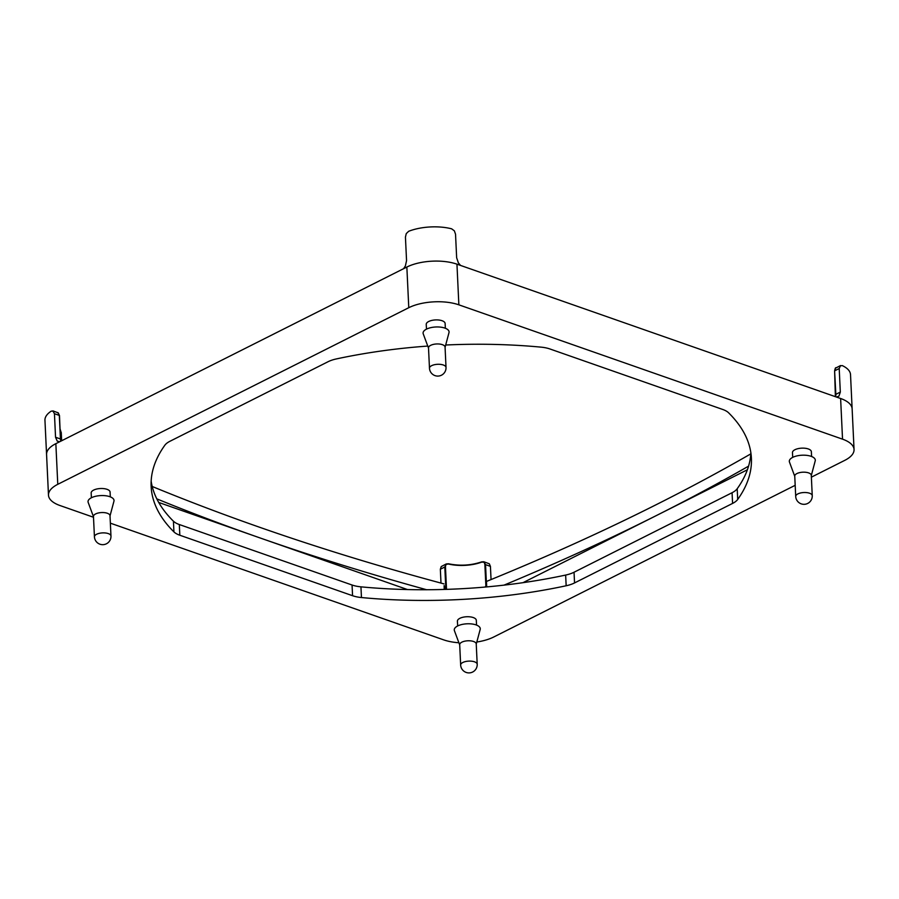 <?xml version="1.0" encoding="UTF-8"?>
<svg xmlns="http://www.w3.org/2000/svg" width="899" height="899" viewBox="0 0 899 899"><rect width="100%" height="100%" fill="white"/><g stroke="black" fill="none" stroke-linecap="round" stroke-linejoin="round"><path stroke-width="1.35" d="M811.303 475.549L815.224 460.861A13.013 5.518 177.3 0 0 807.695 455.49A13.013 5.518 177.3 0 0 792.716 457.366L792.457 452.613A9.462 4.012 -2.7 0 1 794.93 449.725A9.462 4.012 -2.7 0 1 805.246 448.275A9.462 4.012 -2.7 0 1 811.359 451.725L811.583 456.501M91.395 497.754L91.17 492.978A9.462 4.012 -2.7 0 1 93.653 490.09A9.462 4.012 -2.7 0 1 103.958 488.64A9.462 4.012 -2.7 0 1 110.083 492.079L110.307 496.855M476.245 644.145L480.178 629.446A13.013 5.518 177.3 0 0 472.649 624.075A13.013 5.518 177.3 0 0 457.67 625.962L457.4 621.198A9.462 4.012 -2.7 0 1 459.883 618.31A9.462 4.012 -2.7 0 1 470.188 616.871A9.462 4.012 -2.7 0 1 476.313 620.31L476.537 625.086M445.072 347.329L448.994 332.63A13.013 5.518 177.3 0 0 441.465 327.258A13.013 5.518 177.3 0 0 426.486 329.135L426.227 324.382A9.462 4.012 -2.7 0 1 428.699 321.494A9.462 4.012 -2.7 0 1 439.004 320.044A9.462 4.012 -2.7 0 1 445.129 323.494L445.353 328.27M460.659 665.013L459.692 644.684A8.282 3.517 -2.7 0 1 461.861 642.156A8.282 3.517 -2.7 0 1 470.885 640.897A8.282 3.517 -2.7 0 1 476.234 643.909L477.2 664.237A8.282 3.517 177.3 0 0 471.84 661.226A8.282 3.517 177.3 0 0 462.828 662.484A8.282 3.517 177.3 0 0 460.659 665.013A8.282 8.282 0 0 0 472.649 672.025A8.282 8.282 0 0 0 477.2 664.237M457.67 625.962A13.013 5.518 177.3 0 0 454.411 630.66L459.704 644.92M444.218 589.441L444.128 585.564A21.295 9.035 177.3 0 0 446.679 589.362M836.486 397.055L838.958 396.111L840.318 392.076L839.205 368.545L840.52 365.556L835.576 368.141L834.733 370.793L839.205 368.545M840.621 398.504A35.488 15.058 177.3 0 0 840.486 398.459L840.621 398.504A35.488 15.058 -2.7 0 1 852.128 408.876A35.488 15.058 177.3 0 0 840.621 398.504L842.532 439.162A35.488 15.058 -2.7 0 1 854.05 449.534A35.488 15.058 -2.7 0 1 844.757 460.367L811.37 477.167M795.705 496.428L794.75 476.099A8.282 3.517 -2.7 0 1 796.907 473.571A8.282 3.517 -2.7 0 1 808.594 472.896A8.282 3.517 -2.7 0 1 811.291 475.313L812.246 495.641A8.282 3.517 177.3 0 0 809.561 493.225A8.282 3.517 177.3 0 0 800.559 492.967A8.282 3.517 177.3 0 0 795.705 496.428A8.282 8.282 0 0 0 801.234 503.856A8.282 8.282 0 0 0 812.246 495.641M429.475 368.197L428.508 347.868A8.282 3.517 -2.7 0 1 430.677 345.34A8.282 3.517 -2.7 0 1 439.701 344.07A8.282 3.517 -2.7 0 1 445.061 347.093L446.016 367.421A8.282 3.517 177.3 0 0 440.667 364.41A8.282 3.517 177.3 0 0 431.644 365.668A8.282 3.517 177.3 0 0 429.475 368.197A8.282 8.282 0 0 0 441.465 375.209A8.282 8.282 0 0 0 446.016 367.421M94.429 536.793L93.462 516.453A8.282 3.517 -2.7 0 1 95.631 513.925A8.282 3.517 -2.7 0 1 107.318 513.262A8.282 3.517 -2.7 0 1 110.004 515.678L110.97 536.006A8.282 3.517 177.3 0 0 108.285 533.59A8.282 3.517 177.3 0 0 99.283 533.332A8.282 3.517 177.3 0 0 94.429 536.793A8.282 8.282 0 0 0 99.958 544.21A8.282 8.282 0 0 0 110.97 536.006M750.811 453.871A2057.744 872.895 -2.7 0 1 656.877 504.35A2057.744 872.895 -2.7 0 1 486.46 581.439L486.719 586.912M747.395 469.761L657.383 515.048A2057.744 872.895 177.3 0 0 748.575 466.143M792.716 457.366A13.013 5.518 177.3 0 0 789.468 462.075L794.75 476.335M426.486 329.135A13.013 5.518 177.3 0 0 423.238 333.844L428.52 348.104M110.015 515.914L113.948 501.215A13.013 5.518 177.3 0 0 106.419 495.855A13.013 5.518 177.3 0 0 91.44 497.731A13.013 5.518 177.3 0 0 88.181 502.429L93.474 516.689M840.059 365.882L842.273 365.59A35.488 15.058 177.3 0 1 850.521 374.636L854.05 449.534M403.617 268.677L405.404 265.89L406.55 260.631L405.438 237.089L406.258 233.605L408.663 231.29A35.488 15.058 177.3 0 1 451.635 228.818L454.355 230.829L455.535 234.212L456.647 257.743L458.355 262.845L460.535 265.419M457.085 264.216A35.488 15.058 177.3 0 0 406.854 267.048A35.488 15.058 177.3 0 0 406.73 267.115L406.854 267.048A35.488 15.058 -2.7 0 1 456.95 264.171L840.486 398.459M446.522 589.238L445.466 566.954L444.803 566.999L446.23 563.954L441.229 566.561L440.341 569.247L444.803 566.999L445.825 588.654M445.724 564.314L448.635 564.055A28.386 12.047 177.3 0 0 481.594 562.156C483.55 561.605 484.64 562.448 484.876 564.684L485.887 585.957M60.514 439.712A7.102 4.731 62.6 0 1 60.469 439.24L59.48 415.552L58.289 412.877L52.861 410.865L54.446 413.709L59.323 415.417L60.435 438.959L55.547 437.251L57.21 441.094L59.626 441.769M46.568 454.579A35.488 15.058 177.3 0 1 46.568 454.501A35.488 15.058 -2.7 0 1 55.85 443.668L55.974 443.612A35.488 15.058 177.3 0 0 46.568 454.501L44.95 420.26A35.488 15.058 177.3 0 1 51.277 411.113L53.378 411.158M489.337 563.797L483.842 561.763L485.539 564.651L490.427 566.359L489.337 563.797M481.594 562.156L484.426 562.077M440.993 583.091L440.341 569.247M445.466 566.954C445.511 564.696 446.567 563.729 448.635 564.055M55.547 437.251L54.446 413.709M60.132 429.351L61.11 432.374L61.514 440.825M55.974 443.612L406.73 267.115M443.96 583.889A2057.744 872.895 -2.7 0 1 152.212 486.483M485.022 587.058A21.295 9.035 177.3 0 0 486.595 584.226M483.842 561.763L481.718 561.864C470.964 565.493 459.883 566.123 448.489 563.774L446.23 563.954M491.056 579.563L490.427 566.359M156.808 498.866A2057.744 872.895 177.3 0 0 259.991 537.917L158.73 502.462M504.002 585.137A2057.744 872.895 177.3 0 0 657.383 515.048L522.982 582.676M407.472 589.553L259.991 537.917A2057.744 872.895 177.3 0 0 426.609 589.733M458.906 642.763A35.488 15.058 -2.7 0 1 443.668 639.863L110.363 523.162M93.507 517.262L59.997 505.53A35.488 15.058 -2.7 0 1 48.479 495.158A35.488 15.058 -2.7 0 1 57.772 484.325L408.775 307.705A35.488 15.058 -2.7 0 1 458.861 304.828L842.532 439.162M445.679 345.014A300.457 127.456 -2.7 0 1 541.086 347.149A23.655 10.035 -2.7 0 1 549.963 348.981L722.717 409.461A23.655 10.035 -2.7 0 1 728.595 412.798A300.457 127.456 -2.7 0 1 751.395 458.198A300.457 127.456 -2.7 0 1 737.697 499.439A23.655 10.035 -2.7 0 1 732.584 503.418L574.54 582.934A23.655 10.035 -2.7 0 1 566.156 585.766A300.457 127.456 -2.7 0 1 361.454 597.543A23.655 10.035 -2.7 0 1 352.565 595.711L179.822 535.231A23.655 10.035 -2.7 0 1 173.934 531.893A300.457 127.456 -2.7 0 1 151.144 486.505A300.457 127.456 -2.7 0 1 164.832 445.252A23.655 10.035 -2.7 0 1 169.945 441.274L327.989 361.758A23.655 10.035 -2.7 0 1 336.383 358.926A300.457 127.456 -2.7 0 1 427.778 346.07M151.156 481.134A300.457 127.456 177.3 0 0 173.428 521.195A23.655 10.035 177.3 0 0 179.317 524.533L352.06 585.013A23.655 10.035 177.3 0 0 360.949 586.845A300.457 127.456 177.3 0 0 565.651 575.068A23.655 10.035 177.3 0 0 574.045 572.236L732.078 492.719A23.655 10.035 177.3 0 0 737.191 488.741A300.457 127.456 177.3 0 0 750.879 452.86M795.177 485.314L493.765 636.986A35.488 15.058 -2.7 0 1 476.818 642.021M444.128 585.564L444.32 589.441M486.483 584.665L485.539 564.651L484.876 564.684M61.11 432.307L60.121 429.138M835.542 396.729A7.102 4.652 63.3 0 0 835.845 394.335L835.856 394.605M840.318 392.076L835.845 394.335L834.609 370.939C835.126 368.365 835.598 367.331 836.036 367.815M61.042 441.061L60.435 438.959A7.102 4.428 -70.7 0 0 60.874 441.139M481.864 561.875A28.858 12.249 -2.7 0 1 448.59 563.864M566.156 585.766L565.651 575.068M361.454 597.543L360.949 586.845M574.54 582.934L574.045 572.236M732.584 503.418L732.078 492.719M737.697 499.439L737.191 488.741M173.934 531.893L173.428 521.195M179.822 535.231L179.317 524.533M352.565 595.711L352.06 585.013M55.85 443.668L57.772 484.325M406.854 267.048L408.775 307.705M456.95 264.171L458.861 304.828M61.649 440.746L61.267 432.52M835.385 396.673L834.609 370.939M57.772 412.585L59.48 415.552M46.568 454.501L48.479 495.158"/></g></svg>
